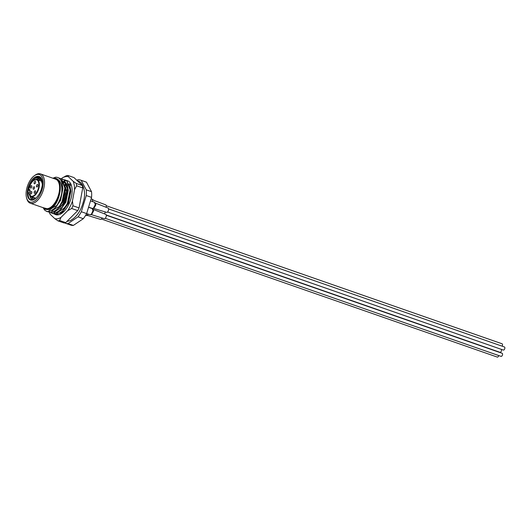 <?xml version="1.0" encoding="UTF-8"?>
<svg xmlns="http://www.w3.org/2000/svg" width="531" height="531" viewBox="0 0 531 531"><rect width="100%" height="100%" fill="white"/><g stroke="black" fill="none" stroke-linecap="round" stroke-linejoin="round"><path stroke-width="0.8" d="M53.12 178.303A16.335 8.41 -70.8 0 1 55.855 178.389L57.149 179.299C63.581 183.421 59.359 203.346 51.553 208.291L47.89 209.738M62.061 183.527L62.957 188.452L60.561 200.433L54.195 209.214L51.036 210.615M64.702 184.449L65.605 189.375L63.202 201.355L56.844 210.137L53.677 211.537M54.64 212.261L53.684 212.055M67.351 185.365L68.247 190.297L65.851 202.278L59.485 211.059L56.326 212.46M57.282 213.183L55.788 212.745M69.992 186.288L70.888 191.213L68.492 203.2L62.134 211.982L58.968 213.382M57.195 213.276L56.326 212.977M56.664 213.077L55.947 212.659M57.487 212.977L56.917 212.334M64.935 185.107L65.286 184.874M57.72 212.752L57.335 212.208M65.459 185.432L66.534 184.755L65.505 185.432M57.149 179.299A16.169 8.323 109.2 0 1 57.255 199.278L55.981 201.919L52.018 207.236L50.564 208.086A16.335 8.41 -70.8 0 0 55.981 201.919M60.859 180.341L61.775 180.912L64.835 187.669M61.025 180.367L62.439 181.144L64.032 183.022M63.547 181.283L64.424 181.834L67.483 188.591M63.521 181.237L65.081 182.06L66.68 183.945M61.682 182.173L62.731 181.854M63.766 181.715L64.264 181.715M61.828 182.624L62.983 182.186M63.899 181.994L64.556 181.941M67.112 184.469L68.273 184.031M69.189 183.839L69.84 183.786M34.555 175.582A14.536 7.487 -70.8 0 0 34.203 175.827A14.536 7.487 -70.8 0 0 26.55 197.778A14.536 7.487 -70.8 0 0 34.688 200.983A14.536 7.487 -70.8 0 0 43.157 182.525A14.536 7.487 -70.8 0 0 34.555 175.582M34.203 175.827L34.973 175.263A15.518 7.992 109.2 0 1 35.345 175.004A15.518 7.992 109.2 0 1 40.522 173.909A15.518 7.992 109.2 0 1 44.133 186.72A15.518 7.992 109.2 0 1 35.484 202.119A15.518 7.992 109.2 0 1 30.307 203.214A15.518 7.992 109.2 0 1 26.802 198.694L26.55 197.778M65.479 192.62A9.797 5.044 109.2 0 1 62.731 202.411A9.797 5.044 -70.8 0 0 65.479 192.62M42.254 185.545L42.281 183.885L40.568 178.489A11.762 6.053 -70.8 0 0 39.022 177.361A11.762 6.053 -70.8 0 0 35.099 178.19A11.762 6.053 -70.8 0 0 29.955 185.12C31.422 181.987 33.227 179.71 35.378 178.29L39.254 177.454M39.845 177.673L42.049 180.128M36.772 179.538L40.19 178.077M40.509 178.071L41.199 178.15M41.04 178.064L40.243 177.885M39.944 177.865L36.002 179.471M38.902 180.261L41.013 179.08M40.794 178.761L38.312 180.055M41.524 180.069L40.429 180.792M32.537 199.995L31.913 199.59L30.247 196.065M29.889 190.516L29.636 192.049M29.583 195.282L31.322 199.384L32.643 200.014M33.493 199.762L32.398 197.021M31.814 196.815L33.174 199.875M34.84 199.019L34.515 197.758M41.02 180.998L41.697 180.527M33.924 197.552L34.435 199.284M40.522 173.909L55.596 179.166A15.518 7.992 109.2 0 1 59.206 191.976A15.518 7.992 109.2 0 1 50.558 207.375A15.518 7.992 109.2 0 1 45.381 208.471L30.307 203.214M35.995 198.063A12.412 6.392 109.2 0 1 34.98 198.919A12.412 6.392 109.2 0 1 34.681 199.132A12.412 6.392 109.2 0 1 27.333 193.198A12.412 6.392 109.2 0 1 34.561 177.434A12.412 6.392 109.2 0 1 36.34 176.564C40.097 175.542 42.148 177.812 42.48 183.381C41.942 189.487 39.779 194.379 35.995 198.063M34.986 198.913L34.714 199.105C29.032 203.406 25.588 194.08 29.955 185.12M65.519 188.107A11.436 5.887 109.2 0 1 60.122 206.805M65.253 179.943L66.966 180.852L70.444 189.985L67.742 203.28L64.842 208.57L67.437 203.174L70.138 189.879L66.66 180.746L63.879 179.617M61.377 178.788L64.324 179.929L67.802 189.063L65.101 202.357L61.895 207.541L64.795 202.251L67.497 188.956L64.019 179.823L61.238 178.695M58.45 177.852L61.676 179.007L65.154 188.14L62.452 201.435L59.253 206.619L62.147 201.329L64.848 188.034L61.37 178.901L58.257 177.746M56.605 205.696C59.074 202.105 60.766 197.937 61.696 193.211A17.968 9.253 109.2 0 0 61.642 182.047C63.561 189.74 61.988 197.658 56.91 205.809L56.605 205.696C52.768 207.382 49.96 209.4 48.182 211.756L46.808 211.557M53.478 213.701L56.419 214.63L54.746 214.325M50.837 212.778L53.77 213.708L52.098 213.402M48.188 211.856L51.129 212.785L49.456 212.48M43.827 208.935L45.248 210.701L48.182 211.756M42.898 207.601A16.335 8.41 -70.8 0 0 50.564 208.086L52.018 207.236M42.599 207.502L49.064 209.314M52.874 178.217L55.523 177.228C58.35 177.102 60.388 178.701 61.642 182.047M55.855 178.389C60.494 179.989 62.446 184.927 61.696 193.211M76.909 180.374L77.851 179.743A22.866 11.775 109.2 0 1 80.493 180.062A22.866 11.775 109.2 0 1 81.19 180.354L86.241 189.839A22.866 11.775 109.2 0 1 86.268 195.547L81.349 211.75A22.866 11.775 109.2 0 1 78.044 216.847L68.081 223.571A22.866 11.775 109.2 0 1 65.432 223.246A22.866 11.775 109.2 0 1 64.742 222.954L64.696 222.874M80.493 180.062L85.783 181.907A22.866 11.775 109.2 0 1 86.473 182.199L91.524 191.684A22.866 11.775 109.2 0 1 91.558 197.393L86.639 213.595A22.866 11.775 109.2 0 1 83.334 218.692L73.364 225.416A22.866 11.775 109.2 0 1 70.723 225.091L65.432 223.246M68.081 223.571L73.364 225.416M83.334 218.692L78.044 216.847M81.349 211.75L86.639 213.595M91.558 197.393L86.268 195.547M86.241 189.839L91.524 191.684M86.473 182.199L81.19 180.354M40.568 178.489L36.34 176.564M69.8 185.531A16.01 8.244 109.2 0 1 70.988 185.06M69.614 184.941L70.663 184.622M48.487 211.862C52.323 210.176 55.131 208.159 56.91 205.809M51.129 212.785C54.972 211.099 57.779 209.081 59.558 206.725M53.77 213.708C57.613 212.022 60.421 210.004 62.2 207.648M56.419 214.63C60.255 212.944 63.063 210.926 64.842 208.57M64.848 210.522L59.558 214.497M65.267 180.839L66.076 180.513M64.536 208.464C60.7 210.15 57.892 212.168 56.113 214.524M61.895 207.541C58.058 209.227 55.244 211.245 53.465 213.601M59.253 206.619C55.41 208.305 52.602 210.322 50.823 212.679M28.827 189.945L29.119 189.746A1.633 0.843 -70.8 0 1 29.67 189.633A1.633 0.843 -70.8 0 1 30.048 190.981A1.633 0.843 -70.8 0 1 29.139 192.6L28.847 192.799A8.655 4.454 -70.8 0 0 33.865 195.567A8.655 4.454 -70.8 0 0 38.909 184.576A8.655 4.454 -70.8 0 0 33.792 180.44A8.655 4.454 -70.8 0 0 28.827 189.945M60.368 210.362A13.069 6.73 -70.8 0 0 62.446 209.387A13.069 6.73 -70.8 0 0 67.251 203.605M59.638 207.422A11.762 6.053 -70.8 0 0 59.797 207.322A11.762 6.053 -70.8 0 0 65.864 197.764A11.762 6.053 -70.8 0 0 65.439 187.443M31.103 188.047A1.308 0.67 -70.8 0 0 31.833 186.746A1.308 0.67 -70.8 0 0 31.528 185.671A1.308 0.67 -70.8 0 0 31.09 185.764A1.308 0.67 -70.8 0 0 30.36 187.058A1.308 0.67 -70.8 0 0 30.665 188.133A1.308 0.67 -70.8 0 0 31.103 188.047M31.137 193.915A1.308 0.67 -70.8 0 0 31.86 192.62A1.308 0.67 -70.8 0 0 31.561 191.538A1.308 0.67 -70.8 0 0 31.123 191.631A1.308 0.67 -70.8 0 0 30.393 192.932A1.308 0.67 -70.8 0 0 30.698 194.007A1.308 0.67 -70.8 0 0 31.137 193.915M34.893 193.198A1.308 0.67 -70.8 0 0 35.623 191.903A1.308 0.67 -70.8 0 0 35.318 190.821A1.308 0.67 -70.8 0 0 34.887 190.914A1.308 0.67 -70.8 0 0 34.157 192.215A1.308 0.67 -70.8 0 0 34.462 193.291A1.308 0.67 -70.8 0 0 34.893 193.198M37.19 186.885A1.308 0.67 -70.8 0 0 37.92 185.584A1.308 0.67 -70.8 0 0 37.615 184.509A1.308 0.67 -70.8 0 0 37.177 184.602A1.308 0.67 -70.8 0 0 36.453 185.896A1.308 0.67 -70.8 0 0 36.752 186.978A1.308 0.67 -70.8 0 0 37.19 186.885M34.847 183.699A1.308 0.67 -70.8 0 0 35.577 182.398A1.308 0.67 -70.8 0 0 35.272 181.323A1.308 0.67 -70.8 0 0 34.834 181.416A1.308 0.67 -70.8 0 0 34.103 182.71A1.308 0.67 -70.8 0 0 34.409 183.792A1.308 0.67 -70.8 0 0 34.847 183.699M33.831 189.149A1.308 0.67 -70.8 0 0 34.561 187.855A1.308 0.67 -70.8 0 0 34.256 186.773A1.308 0.67 -70.8 0 0 33.825 186.866A1.308 0.67 -70.8 0 0 33.095 188.16A1.308 0.67 -70.8 0 0 33.4 189.242A1.308 0.67 -70.8 0 0 33.831 189.149M30.088 190.583L28.9 190.171M67.324 187.483A11.762 6.053 -70.8 0 0 66.262 186.866M66.886 185.697L66.687 185.631A13.069 6.73 -70.8 0 0 65.034 185.458M54.726 213.27L56.16 214.464M66.441 180.487A17.968 9.253 109.2 0 1 71.572 185.956A17.968 9.253 109.2 0 1 68.745 204.528A17.968 9.253 109.2 0 1 62.107 213.084A17.968 9.253 109.2 0 1 55.284 214.497M49.642 213.163L49.456 212.486A22.05 11.35 -70.8 0 0 50.067 214.126L54.799 218.653A22.05 11.35 -70.8 0 0 60.926 217.438L67.742 210.634A22.05 11.35 -70.8 0 0 72.462 201.003L74.532 189.673A22.05 11.35 -70.8 0 0 73.125 181.25L68.386 176.73A22.05 11.35 -70.8 0 0 62.26 177.938L61.477 178.721M65.731 222.622L59.645 220.504A23.683 12.193 109.2 0 1 57.932 220.843L64.012 222.96A23.683 12.193 -70.8 0 0 65.731 222.622L77.745 210.615A23.683 12.193 -70.8 0 0 79.066 207.913L82.73 187.921A23.683 12.193 -70.8 0 0 82.338 185.565L73.982 177.58L67.902 175.462A23.683 12.193 109.2 0 0 66.183 175.801L62.26 177.938M82.73 187.921L76.65 185.804A23.683 12.193 109.2 0 0 76.258 183.441L82.338 185.565M77.745 210.615L71.665 208.491A23.683 12.193 109.2 0 0 72.986 205.796L79.066 207.913M76.258 183.441L73.125 181.25M74.532 189.673L76.65 185.804M68.386 176.73L67.902 175.462M72.986 205.796L72.462 201.003M67.742 210.634L71.665 208.491M59.645 220.504L60.926 217.438M54.799 218.653L57.932 220.843M49.575 212.858L50.067 214.126M69.183 184.476L67.908 185.306M94.458 202.258L95.64 203.273L95.859 204.933L93.861 208.364L92.308 208.424L93.449 208.159L95.275 204.601L94.458 202.258L90.502 200.877M95.534 203.127L108.012 208.019A2.29 1.175 109.2 0 1 108.603 209.227A2.29 1.175 109.2 0 1 107.906 211.511A2.29 1.175 109.2 0 1 106.505 212.34L93.695 208.417M88.046 215.267L87.681 215.44A1.633 1.314 -107.1 0 1 87.588 215.473L86.254 215.46L88.332 214.152M102.178 217.949A2.29 1.175 109.2 0 1 101.175 219.237A2.29 1.175 109.2 0 1 100.452 219.376L87.635 215.447M106.047 207.336A2.29 1.175 109.2 0 0 105.669 204.833L94.392 200.599L91.146 198.733M92.885 201.707L92.115 199.072M104.189 218.646A2.29 1.175 109.2 0 0 104.215 218.659A2.29 1.175 109.2 0 0 105.676 217.73A2.29 1.175 109.2 0 0 106.293 215.34A2.29 1.175 109.2 0 0 105.715 214.338A2.29 1.175 109.2 0 1 105.715 214.338L93.244 209.44L93.589 210.953L91.571 214.677L90.011 214.743L91.365 214.312L93.005 210.595L92.168 208.57L88.544 207.309M105.231 211.896A2.29 1.175 109.2 0 1 104.461 213.9M101.441 219.024L497.315 357.091A1.633 0.843 -70.8 0 0 498.728 355.558M502.107 346.159A1.633 0.843 -70.8 0 0 502.213 343.842A1.633 0.843 -70.8 0 0 502.107 343.789A1.633 0.843 -70.8 0 0 501.994 343.763M108.576 208.909L504.45 346.975A1.633 0.843 109.2 0 1 504.835 348.303A1.633 0.843 109.2 0 1 503.946 349.929A1.633 0.843 109.2 0 1 503.375 350.062L107.501 211.995M105.204 218.307L501.078 356.374A1.633 0.843 -70.8 0 0 501.755 356.162A1.633 0.843 -70.8 0 0 502.552 354.535A1.633 0.843 -70.8 0 0 502.153 353.288L106.28 215.228M501.218 349.312A1.633 0.843 109.2 0 1 501.038 351.701A1.633 0.843 109.2 0 1 500.016 352.325L106.233 214.989M34.05 180.248A8.981 4.626 109.2 0 1 37.051 179.617A8.981 4.626 109.2 0 1 39.141 187.031A8.981 4.626 109.2 0 1 34.137 195.946A8.981 4.626 109.2 0 1 31.137 196.583A8.981 4.626 109.2 0 1 29.066 193.808M30.021 190.065L29.119 189.746M95.859 204.933A1.633 0.564 -173.7 0 0 95.275 204.601M87.807 215.394L87.588 215.473A1.633 1.314 -107.1 0 1 86.885 215.453M93.589 210.953A1.633 0.697 -177.4 0 0 93.005 210.595M32.232 199.908L32.577 200.028M41.936 181.317L37.051 179.617L33.871 180.261C31.143 182.372 29.444 185.631 28.767 190.032M35.829 198.216L31.137 196.583L28.78 192.906M77.247 180.699L77.971 180.912C83.652 182.372 85.909 193.198 83.712 200.379C81.289 210.349 76.816 217.093 70.271 220.604L66.933 221.42M92.308 208.424L88.604 207.136M86.254 215.46L85.69 215.261M93.343 209.592L92.162 208.57M104.215 218.653L91.564 214.683M90.011 214.743L86.646 213.568M106.233 205.723L502.107 343.789"/></g></svg>
